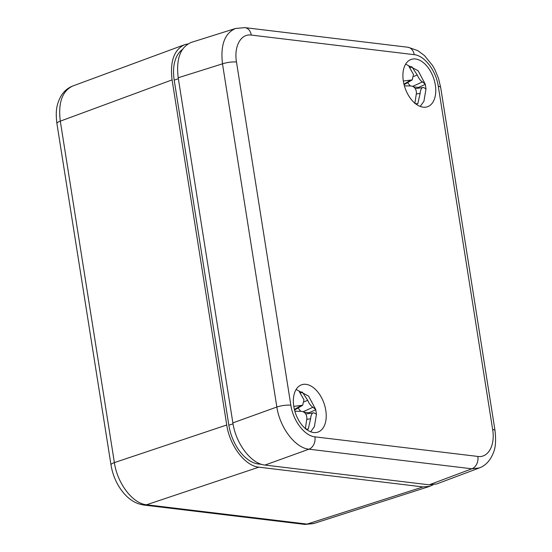 <?xml version="1.0" encoding="UTF-8"?>
<svg xmlns="http://www.w3.org/2000/svg" width="552" height="552" viewBox="0 0 552 552"><rect width="100%" height="100%" fill="white"/><g stroke="black" fill="none" stroke-linecap="round" stroke-linejoin="round"><path stroke-width="0.83" d="M313.812 523.489L307.091 524.083L146.542 504.769L258.853 467.171C245.067 465.943 229.763 445.837 226.741 424.992L172.086 79.881C169.871 61.514 174.004 49.797 184.485 44.74L187.963 43.912M258.853 467.171L423.053 486.926L307.091 524.083A10.143 7.769 96.9 0 1 304.435 524.359L143.879 505.046A10.143 7.769 96.9 0 1 143.472 504.983M433.023 484.842L429.78 486.333L423.053 486.926M261.786 464.398L258.35 463.984A37.274 22.487 -109 0 1 228.859 425.24L174.197 80.144A37.274 22.487 -109 0 1 182.27 49.639M143.879 505.046A10.143 7.769 96.9 0 0 143.893 505.046A10.143 7.769 96.9 0 0 146.542 504.769C132.673 503.569 117.348 483.469 114.381 462.604A10.143 2.27 171 0 0 110.986 464.915A10.143 2.27 171 0 0 111.021 465.046M143.893 505.032C138.483 504.238 133.667 502.113 129.437 498.649C126.656 496.558 123.765 493.44 120.757 489.293C115.72 481.999 112.463 473.878 111 464.915L56.904 123.475A10.143 2.27 -9 0 1 60.299 121.157C58.05 102.803 62.19 91.094 72.712 86.015C65.239 88.969 60.209 95.013 57.622 104.135C56.097 108.979 55.862 115.423 56.918 123.469M325.783 410.35A25.026 15.097 -109 0 1 317.759 432.154A25.026 15.097 -109 0 1 295.527 413.344A25.026 15.097 -109 0 1 301.461 384.834A25.026 15.097 -109 0 1 325.783 410.35M403.346 81.158A25.026 15.097 -109 0 1 410.998 59.485A25.026 15.097 -109 0 1 433.61 78.163A25.026 15.097 -109 0 1 427.296 106.805A25.026 15.097 -109 0 1 403.346 81.158M244.453 27.6A10.143 7.769 96.9 0 1 244.84 27.634L235.614 28.456L191.289 42.401C180.338 47.12 175.978 58.912 178.206 77.77L232.868 422.887C235.883 443.732 251.188 463.839 264.974 465.067L429.18 484.815L436.584 483.987L479.315 467.951C485.753 465.557 490.507 460.32 493.585 452.24C495.606 447.499 496.089 440.268 495.013 430.539A10.143 2.27 -9 0 1 495.02 430.581M477.846 456.442L314.923 436.839C304.587 435.921 293.105 420.838 290.842 405.202L236.491 62.031C233.793 46.34 240.844 33.493 251.291 35.073L414.207 54.669C424.55 55.593 436.032 70.67 438.288 86.305L492.646 429.484C495.344 445.167 488.285 458.015 477.846 456.442A10.143 7.769 96.9 0 1 471.87 468.793L479.315 467.951M235.607 28.456C224.698 33.161 220.331 44.96 222.49 63.839A10.143 2.27 -9 0 1 236.491 62.031M290.842 405.202A10.143 2.27 171 0 0 276.849 407.017C279.94 427.834 295.237 447.941 308.954 449.197L471.87 468.793L429.18 484.815M305.27 428.828L308.237 429.187L310.597 418.761C311.004 414.738 312.087 412.758 313.86 412.813L316.462 414.186L315.716 409.508L312.977 407.252C311.052 406.224 309.279 403.898 307.664 400.276L302.372 392.148L299.405 391.796L303.973 399.827L302.682 405.251L293.788 406.348M305.739 413.972L313.86 412.813M294.851 411.199L301.592 411.337C304.897 411.896 306.664 414.221 306.905 418.319L305.359 428.545M304.062 412.199L308.996 412.786L315.751 409.729M308.996 412.786L309.099 413.448M300.736 411.302L298.073 407.962M302.372 392.148L300.44 393.024M414.807 103.479L417.774 103.838L420.134 93.412C420.541 89.389 421.624 87.409 423.398 87.464L425.999 88.837L425.254 84.159L422.515 81.903C420.589 80.875 418.816 78.55 417.202 74.927L411.909 66.799L408.942 66.447L413.51 74.479L412.22 79.902L403.326 80.999M415.276 88.624L423.398 87.464M404.388 85.85L411.13 85.988C414.435 86.547 416.201 88.872 416.443 92.971L414.897 103.196M413.6 86.85L418.533 87.444L425.288 84.38M418.533 87.444L418.637 88.099M410.274 85.953L407.611 82.614M411.909 66.799L409.977 67.675M226.741 424.992L114.381 462.604L60.299 121.157L172.086 79.881M174.197 80.144L178.358 78.722M233.02 423.819L228.859 425.24M258.35 463.984L259.488 463.583M492.646 429.484A10.143 2.27 -9 0 1 495.013 430.526L440.662 87.354A10.143 2.27 171 0 0 438.288 86.305M251.291 35.073A10.143 7.769 96.9 0 0 244.853 27.634A10.143 7.769 96.9 0 1 244.853 27.634L407.769 47.23A10.143 7.769 96.9 0 1 414.207 54.669M314.923 436.839A10.143 7.769 96.9 0 1 308.954 449.197L264.974 465.067M178.206 77.77L222.49 63.839L276.849 407.017L232.868 422.887M306.871 419.341L310.597 418.761M303.158 411.695L312.977 407.252M300.709 405.775L294.402 409.494M307.664 400.276L304.373 401.766M416.408 93.992L420.134 93.412M412.696 86.353L422.515 81.903M410.246 80.426L403.94 84.145M417.202 74.927L413.91 76.417M305.139 524.4L313.391 523.62M429.78 486.333L313.784 523.503M184.485 44.74L72.712 86.015M408.466 47.355L417.857 50.674L424.474 55.579L432.616 65.584L434.969 69.793L438.536 78.494L440.648 87.306M296.113 389.484L308.582 396.094L315.716 409.508M310.686 431.788L314.405 426.565L316.462 414.186M302.682 405.251L294.54 410.046M405.651 64.135L418.119 70.746L425.254 84.159M420.224 106.439L423.943 101.216L425.999 88.837M412.22 79.902L404.078 84.697"/></g></svg>
